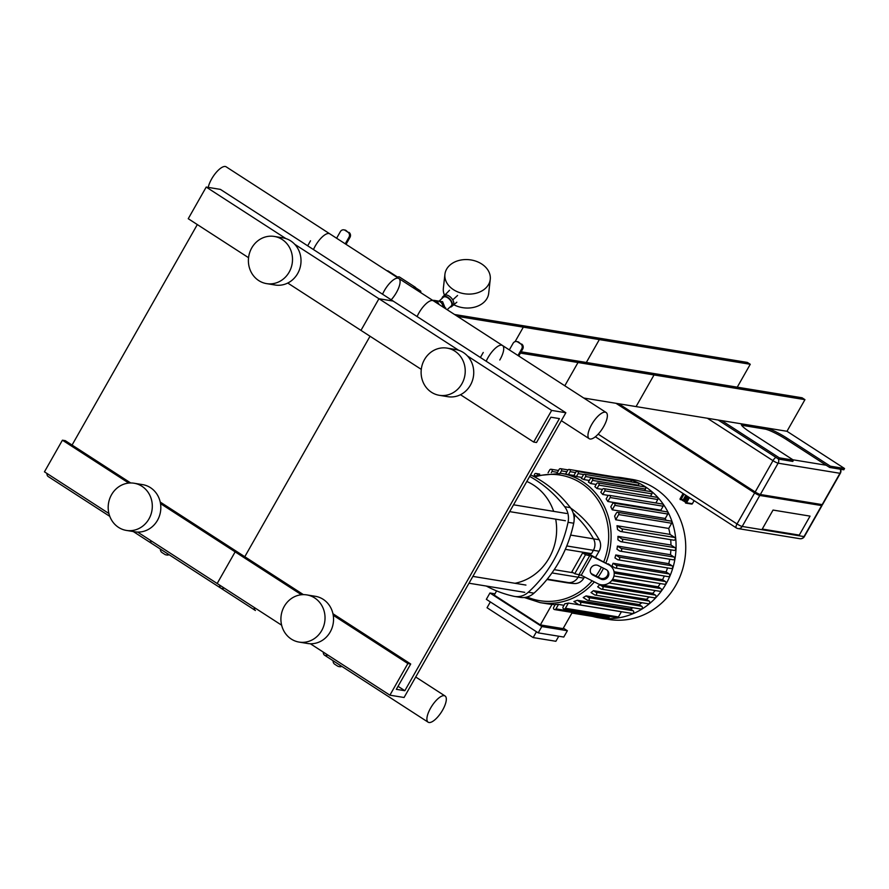 <?xml version="1.0" encoding="UTF-8"?>
<svg xmlns="http://www.w3.org/2000/svg" width="889" height="889" viewBox="0 0 889 889"><rect width="100%" height="100%" fill="white"/><g stroke="black" fill="none" stroke-linecap="round" stroke-linejoin="round"><path stroke-width="1.33" d="M461.88 383.804A23.903 22.003 99.3 0 1 439.31 395.305A23.903 22.003 99.3 0 1 421.453 368.157A23.903 22.003 99.3 0 1 447.034 348.11A23.903 22.003 99.3 0 1 461.88 383.804M447.034 348.11L455.546 349.499A23.903 22.003 99.3 0 1 470.392 385.193A23.903 22.003 99.3 0 1 447.823 396.694L439.31 395.305M321.685 630.601A23.903 22.003 99.3 0 1 299.115 642.091A23.903 22.003 99.3 0 1 281.246 614.944A23.903 22.003 99.3 0 1 306.827 594.908A23.903 22.003 99.3 0 1 321.685 630.601M306.827 594.908L315.339 596.297A23.903 22.003 99.3 0 1 330.197 631.99A23.903 22.003 99.3 0 1 307.616 643.492L299.115 642.091M565.849 412.74L404.073 697.498L389.893 695.176L407.873 663.538L410.707 664.005L396.327 689.319L404.839 690.709L559.414 418.597L550.902 417.208L536.523 442.522L533.689 442.055L551.658 410.418L565.849 412.74L393.127 301.06L378.936 298.737L360.967 330.386L287.758 283.046M551.658 410.418L467.447 355.967M458.624 350.255L294.726 244.286M533.689 442.055L460.48 394.716M421.286 369.38L360.967 330.386L378.936 298.737L393.127 301.06L220.405 189.39L206.215 187.068L188.246 218.705L248.553 257.699M370.035 336.242L244.786 556.725L370.035 336.242M404.839 690.709L398.028 686.308M410.707 664.005L332.931 613.721M303.427 594.641L237.985 552.325L235.152 551.869L217.172 583.506L137.628 532.078M407.873 663.538L333.231 615.277M301.471 594.752L160.509 503.607M389.893 695.176L310.35 643.747M281.635 625.189L217.172 583.506L235.152 551.869L237.985 552.325L160.209 502.041M289.158 272.134A23.903 22.003 99.3 0 1 266.589 283.624A23.903 22.003 99.3 0 1 248.731 256.477A23.903 22.003 99.3 0 1 274.312 236.441A23.903 22.003 99.3 0 1 289.158 272.134M274.312 236.441L282.824 237.83A23.903 22.003 99.3 0 1 297.671 273.523A23.903 22.003 99.3 0 1 275.101 285.013L266.589 283.624M148.963 518.92A23.903 22.003 99.3 0 1 126.382 530.422A23.903 22.003 99.3 0 1 108.525 503.274A23.903 22.003 99.3 0 1 134.106 483.238A23.903 22.003 99.3 0 1 148.963 518.92M134.106 483.238L142.618 484.627A23.903 22.003 99.3 0 1 157.475 520.321A23.903 22.003 99.3 0 1 134.895 531.811L126.382 530.422M285.902 238.585L206.215 187.068M197.314 224.573L72.065 445.056M130.705 482.971L65.264 440.655L62.419 440.188L44.45 471.826L108.914 513.509M128.749 483.071L62.419 440.188M573.505 514.086L574.638 514.275L573.305 513.42M574.027 521.298L574.638 514.275M514.987 583.284A53.329 49.095 -80.7 0 0 555.692 519.154M553.658 511.364A53.329 49.095 -80.7 0 0 526.81 481.46M570.694 508.086A102.991 94.801 99.3 0 1 599.175 539.756L593.496 538.834A102.991 94.801 99.3 0 0 574.616 514.875A102.991 94.801 99.3 0 1 593.496 538.834A11.035 10.157 99.3 0 1 593.396 550.313L591.507 553.636L565.315 549.346L591.507 553.636L593.396 550.313L566.749 545.957M599.175 539.756A11.035 10.157 99.3 0 1 599.075 551.247L595.541 557.459M554.214 569.66L573.294 572.783L554.214 569.66M584.473 576.928L583.795 578.139L578.117 577.205L579.617 574.583L578.117 577.205A11.035 10.157 99.3 0 1 568.627 582.617A102.991 94.801 99.3 0 1 560.026 581.639L557.903 581.295A102.991 94.801 99.3 0 1 557.192 581.173M583.795 578.139A11.035 10.157 99.3 0 1 574.294 583.54A102.991 94.801 99.3 0 1 565.704 582.573L560.026 581.639A102.991 94.801 99.3 0 0 568.627 582.617L547.257 579.117M486.283 586.04A125.06 115.114 -80.7 0 0 513.798 596.275A18.391 16.924 99.3 0 0 514.653 596.441A18.391 16.924 99.3 0 0 528.31 592.23A125.06 115.114 -80.7 0 0 568.038 522.299L573.716 523.232A18.391 16.924 -80.7 0 0 570.36 507.641L564.682 506.708A18.391 16.924 99.3 0 1 568.038 522.299M564.682 506.708A125.06 115.114 -80.7 0 0 529.677 476.404M530.566 474.837A125.06 115.114 99.3 0 1 570.36 507.641M573.716 523.232A125.06 115.114 99.3 0 1 533.989 593.163L528.31 592.23M514.653 596.441L520.321 597.364A18.391 16.924 -80.7 0 0 533.989 593.163M590.874 573.127A5.512 5.178 143.1 0 0 592.174 574.083L599.975 578.017A5.512 5.178 143.1 0 0 607.431 570.494M600.731 579.039L592.941 575.094A5.512 5.178 -36.9 0 1 591.652 567.026A5.512 5.178 -36.9 0 1 598.33 565.604L606.131 569.549A5.512 5.178 -36.9 0 1 607.42 577.617A5.512 5.178 -36.9 0 1 600.731 579.039L599.975 578.017M582.639 552.88L571.86 571.86L574.739 573.716L581.206 575.272L598.041 583.784A11.035 10.357 -36.9 0 0 611.399 580.95A11.035 10.357 -36.9 0 0 612.254 567.671A11.035 10.357 -36.9 0 0 608.821 564.804L591.985 556.292L585.518 554.736L582.639 552.88L586.996 553.591A7.356 1.067 -150.4 0 1 591.218 555.269L608.821 564.804M612.254 567.671L611.499 566.649A11.035 10.357 143.1 0 0 608.054 563.782M585.518 554.736L574.739 573.716M570.627 535.089L593.496 538.834A11.035 10.157 99.3 0 1 593.396 550.313L599.075 551.247M546.957 579.484A102.991 94.801 -80.7 0 0 547.88 579.617L549.302 579.839A102.991 94.801 99.3 0 1 546.946 579.506L547.968 579.672A102.991 94.801 -80.7 0 0 550.724 580.072L552.136 580.306A102.991 94.801 99.3 0 1 549.391 579.906A102.991 94.801 99.3 0 1 548.68 579.784M549.391 579.906L550.813 580.139A102.991 94.801 -80.7 0 0 553.558 580.539L554.969 580.773A102.991 94.801 99.3 0 1 552.225 580.373A102.991 94.801 99.3 0 1 551.524 580.25M552.225 580.373L553.647 580.595A102.991 94.801 -80.7 0 0 556.392 581.006L557.814 581.239A102.991 94.801 99.3 0 1 555.069 580.828A102.991 94.801 99.3 0 1 554.358 580.717M555.069 580.828L556.481 581.062A102.991 94.801 -80.7 0 0 559.225 581.473L560.648 581.695A102.991 94.801 99.3 0 1 557.903 581.295M551.958 572.927L578.117 577.205A11.035 10.157 99.3 0 1 568.627 582.617L574.294 583.54M538.212 632.868L541.812 626.534L567.371 630.723L563.77 637.046L538.212 632.868L486.339 599.33L489.939 592.996L541.812 626.534M558.759 636.224L555.881 641.28L533.156 637.569L536.467 631.735M494.951 593.819L489.939 592.996M496.607 590.907L494.228 595.097L540.345 624.911L563.07 628.623L572.249 612.477M490.35 601.92L487.039 607.743L533.156 637.569M540.345 624.911L552.036 604.331L555.114 604.831M567.371 630.723L563.359 628.123M558.503 604.409L555.969 608.876A1.467 1.356 99.3 0 1 554.58 609.576A1.467 1.356 99.3 0 1 553.669 607.387L555.325 604.464A65.475 60.263 -80.7 0 0 558.503 604.409L563.97 605.298M568.382 603.075L565.415 608.287A1.467 1.356 99.3 0 1 564.026 608.987A1.467 1.356 99.3 0 1 563.115 606.798L564.837 603.764A65.475 60.263 -80.7 0 0 568.382 603.075L621.4 611.754A65.475 60.263 -80.7 0 0 621.533 611.721M630.345 608.954L633.112 610.743L580.095 602.064A1.467 1.356 -80.7 0 1 579.139 604.787A1.467 1.356 -80.7 0 1 578.65 604.598L573.916 601.531A65.475 60.263 -80.7 0 0 577.328 600.275L630.345 608.954A65.475 60.263 -80.7 0 0 633.112 607.765M639.069 604.576L641.736 606.298L588.718 597.619A1.467 1.356 -80.7 0 1 587.762 600.342A1.467 1.356 -80.7 0 1 587.273 600.153L583.217 597.53A65.475 60.263 -80.7 0 0 586.062 595.897L639.069 604.576A65.475 60.263 -80.7 0 0 641.925 602.731M646.447 599.33L649.092 601.031L596.075 592.363A1.467 1.356 -80.7 0 1 595.119 595.074A1.467 1.356 -80.7 0 1 594.63 594.885L591.018 592.552A65.475 60.263 -80.7 0 0 593.43 590.652L646.447 599.33A65.475 60.263 -80.7 0 0 649.159 596.952M652.737 593.374L655.415 595.108L602.398 586.429A1.467 1.356 -80.7 0 1 601.442 589.151A1.467 1.356 -80.7 0 1 600.964 588.963L597.664 586.829A65.475 60.263 -80.7 0 0 599.719 584.695L652.737 593.374A65.475 60.263 -80.7 0 0 655.204 590.54M612.577 579.361L658.071 586.807A65.475 60.263 -80.7 0 0 660.238 583.551M614.043 571.727L662.516 579.661A65.475 60.263 -80.7 0 0 664.35 576.016M613.077 563.27L616.144 565.26A1.467 1.356 99.3 0 1 615.188 567.971A1.467 1.356 99.3 0 1 614.71 567.793L611.943 566.004A65.475 60.263 -80.7 0 0 613.077 563.27L666.094 571.949A65.475 60.263 -80.7 0 0 667.528 567.927M615.755 554.98L619.055 557.114A1.467 1.356 99.3 0 1 618.088 559.837A1.467 1.356 99.3 0 1 617.611 559.648L614.932 557.914A65.475 60.263 -80.7 0 0 615.755 554.98L668.761 563.659A65.475 60.263 -80.7 0 0 669.75 559.237M617.433 546.057L621.044 548.391A1.467 1.356 99.3 0 1 620.089 551.113A1.467 1.356 99.3 0 1 619.611 550.924L616.966 549.213A65.475 60.263 -80.7 0 0 617.433 546.057L670.45 554.725A65.475 60.263 -80.7 0 0 670.884 549.869M617.955 536.367L622.022 539.001A1.467 1.356 99.3 0 1 621.055 541.712A1.467 1.356 99.3 0 1 620.578 541.523L617.922 539.812A65.475 60.263 -80.7 0 0 617.955 536.367L670.973 545.046A65.475 60.263 -80.7 0 0 670.684 539.679M616.988 525.721L621.722 528.788A1.467 1.356 99.3 0 1 620.766 531.5A1.467 1.356 99.3 0 1 620.289 531.322L617.522 529.533A65.475 60.263 -80.7 0 0 616.988 525.721L670.006 534.4A65.475 60.263 -80.7 0 0 668.717 528.444L615.699 519.765A65.475 60.263 -80.7 0 0 614.632 516.109L616.355 513.075A1.467 1.356 -80.7 0 1 617.744 512.364L670.762 521.043A1.467 1.356 99.3 0 1 671.673 523.243L668.717 528.444M666.005 520.265A65.475 60.263 -80.7 0 0 665.261 518.487L612.243 509.819A65.475 60.263 -80.7 0 0 610.821 506.786L612.477 503.863A1.467 1.356 -80.7 0 1 613.866 503.152L666.883 511.831A1.467 1.356 99.3 0 1 667.795 514.031L665.261 518.487M661.327 510.919A65.475 60.263 -80.7 0 0 660.86 510.186L607.843 501.507A65.475 60.263 -80.7 0 0 606.154 498.94L607.798 496.04A1.467 1.356 -80.7 0 1 609.187 495.329L662.205 504.007A1.467 1.356 99.3 0 1 663.127 506.208L660.86 510.186M608.498 495.417L602.731 494.473A65.475 60.263 -80.7 0 0 600.808 492.295L602.486 489.35A1.467 1.356 -80.7 0 1 603.875 488.65L656.893 497.318A1.467 1.356 99.3 0 1 657.804 499.518L655.849 502.963M602.453 489.417L596.997 488.517A65.475 60.263 -80.7 0 0 594.874 486.694L596.608 483.66A1.467 1.356 -80.7 0 1 597.997 482.949L651.015 491.628A1.467 1.356 99.3 0 1 651.926 493.828L650.526 496.284M596.152 484.461L590.696 483.56A65.475 60.263 -80.7 0 0 588.385 482.071L590.196 478.893A1.467 1.356 99.3 0 1 591.585 478.193A1.467 1.356 99.3 0 1 592.496 480.382L590.696 483.56M589.307 480.46L583.851 479.571A65.475 60.263 -80.7 0 0 581.35 478.415L583.273 475.037A1.467 1.356 99.3 0 1 584.662 474.337A1.467 1.356 99.3 0 1 585.573 476.526L583.851 479.571M581.906 477.437L576.45 476.548A65.475 60.263 -80.7 0 0 573.761 475.737L575.816 472.115A1.467 1.356 99.3 0 1 577.205 471.403A1.467 1.356 99.3 0 1 578.117 473.604L576.45 476.548M573.916 475.459L568.46 474.57A65.475 60.263 -80.7 0 0 568.127 474.515L561.259 473.393L532.944 476.037M524.266 597.508L540.112 602.62L546.979 603.742A65.475 60.263 -80.7 0 0 552.036 604.331M537.812 474.526L536.456 473.659A1.467 1.356 -80.7 0 0 534.478 475.515M591.585 478.193L644.603 486.861A1.467 1.356 99.3 0 1 645.514 489.061L644.647 490.584M615.699 519.765L618.666 514.564A1.467 1.356 -80.7 0 0 617.744 512.364M612.243 509.819L614.777 505.352A1.467 1.356 -80.7 0 0 613.866 503.152M607.843 501.507L610.11 497.529A1.467 1.356 -80.7 0 0 609.187 495.329M602.731 494.473L604.787 490.839A1.467 1.356 -80.7 0 0 603.875 488.65M596.997 488.517L598.908 485.15A1.467 1.356 -80.7 0 0 597.997 482.949M584.662 474.337L637.68 483.005A1.467 1.356 99.3 0 1 638.591 485.205L638.235 485.827M565.571 474.093L567.804 470.181A1.467 1.356 99.3 0 1 569.193 469.47A1.467 1.356 99.3 0 1 570.105 471.67L568.46 474.57M557.159 472.87L559.137 469.381A1.467 1.356 99.3 0 1 560.526 468.67A1.467 1.356 99.3 0 1 561.437 470.87L560.103 473.215M548.068 472.815L549.691 469.97A1.467 1.356 99.3 0 1 551.08 469.259A1.467 1.356 99.3 0 1 551.991 471.459L551.302 472.67M577.205 471.403L630.223 480.082A1.467 1.356 99.3 0 1 631.279 481.96M569.193 469.47L622.211 478.149A1.467 1.356 99.3 0 1 623.189 478.927M600.119 617.033A1.467 1.356 99.3 0 1 598.93 617.455L571.927 613.043M609.61 616.455L608.987 617.555A1.467 1.356 99.3 0 1 607.598 618.255L554.58 609.576M621.4 611.754L618.433 616.955A1.467 1.356 99.3 0 1 617.044 617.666L564.026 608.987M592.607 616.421A70.987 65.341 -80.7 0 0 599.108 617.855A70.987 65.341 -80.7 0 0 666.128 583.729A70.987 65.341 -80.7 0 0 622.033 477.749A70.987 65.341 -80.7 0 0 615.41 477.037M670.006 534.4L674.74 537.467A1.467 1.356 99.3 0 1 673.784 540.179L620.766 531.5M670.973 545.046L675.029 547.668A1.467 1.356 99.3 0 1 674.073 550.391L621.055 541.712M670.45 554.725L674.062 557.07A1.467 1.356 99.3 0 1 673.106 559.781L620.089 551.113M668.761 563.659L672.062 565.793A1.467 1.356 99.3 0 1 671.106 568.516L618.088 559.837M666.094 571.949L669.161 573.938A1.467 1.356 99.3 0 1 668.206 576.65L615.188 567.971M662.516 579.661L665.405 581.528A1.467 1.356 99.3 0 1 664.45 584.24L613.966 575.983M658.071 586.807L660.838 588.585A1.467 1.356 99.3 0 1 659.882 591.307L609.054 582.984M655.415 595.108A1.467 1.356 99.3 0 1 654.46 597.819L601.442 589.151M649.092 601.031A1.467 1.356 99.3 0 1 648.137 603.753L595.119 595.074M641.736 606.298A1.467 1.356 99.3 0 1 640.78 609.009L587.762 600.342M633.112 610.743A1.467 1.356 99.3 0 1 632.157 613.454L579.139 604.787M580.095 602.064L577.328 600.275M588.718 597.619L586.062 595.897M596.075 592.363L593.43 590.652M602.398 586.429L599.719 584.695M599.108 617.855L608.776 619.444A70.987 65.341 -80.7 0 0 675.807 585.306A70.987 65.341 -80.7 0 0 631.712 479.327L622.033 477.749M150.552 540.434A15.591 5.656 -57.1 0 0 151.786 543.512L255.421 610.51A15.591 5.656 -57.1 0 1 254.176 607.431M444.233 695.676A15.591 5.656 -57.1 0 1 445.078 695.998A15.591 5.656 -57.1 0 1 441.355 712.167A15.591 5.656 -57.1 0 1 428.142 722.19A15.591 5.656 -57.1 0 1 431.209 707.055A15.591 5.656 -57.1 0 1 444.233 695.676M327.83 655.049A15.591 5.656 -57.1 0 1 324.507 655.182A15.591 5.656 -57.1 0 1 323.274 652.104M109.803 516.365L48.15 476.504A15.591 5.656 -57.1 0 1 46.917 473.426M224.195 588.04A15.591 5.656 -57.1 0 1 220.872 588.174A15.591 5.656 -57.1 0 1 219.639 585.095M341.198 665.972A3.678 3.389 99.3 0 1 338.798 666.55L339.787 666.717A3.678 3.389 -80.7 0 0 341.809 666.372M338.798 666.55A3.678 3.389 99.3 0 1 337.587 666.083L334.709 664.227A3.678 3.389 99.3 0 1 333.131 660.76M168.477 554.303A3.678 3.389 99.3 0 1 166.076 554.88L167.065 555.036A3.678 3.389 -80.7 0 0 169.088 554.692M166.076 554.88A3.678 3.389 99.3 0 1 164.865 554.414L161.987 552.547A3.678 3.389 99.3 0 1 160.409 549.08M517.965 355.489L521.721 348.888L522.71 349.044L518.765 356.011M517.765 341.998L518.754 342.154A3.678 3.389 -80.7 0 0 517.554 341.687L516.553 341.532A3.678 3.389 99.3 0 1 517.765 341.998L520.643 343.854A3.678 3.389 99.3 0 1 521.721 348.888M518.754 342.154L520.643 343.854M522.71 349.044A3.678 3.389 -80.7 0 0 521.632 344.021M509.33 349.91L513.086 343.298A3.678 3.389 99.3 0 1 516.553 341.532M345.243 243.819L348.999 237.207L349.988 237.374L346.043 244.331M345.043 230.318L346.032 230.484A3.678 3.389 -80.7 0 0 344.832 230.018L343.832 229.851A3.678 3.389 99.3 0 1 345.043 230.318L347.921 232.185A3.678 3.389 99.3 0 1 348.999 237.207M346.032 230.484L347.921 232.185M349.988 237.374A3.678 3.389 -80.7 0 0 348.91 232.34M336.609 238.241L340.365 231.629A3.678 3.389 99.3 0 1 343.832 229.851M606.131 412.496A15.591 5.656 122.9 0 0 592.907 422.519A15.591 5.656 122.9 0 0 589.196 438.688A15.591 5.656 122.9 0 0 590.04 439.01A15.591 5.656 122.9 0 0 603.053 427.631A15.591 5.656 122.9 0 0 606.131 412.496L433.41 300.826A15.591 5.656 122.9 0 0 417.108 316.562M499.785 360.012A15.591 5.656 122.9 0 0 502.496 345.488L329.775 233.818A15.591 5.656 122.9 0 0 313.473 249.565M502.496 345.488A15.591 5.656 122.9 0 0 486.194 361.234M391.193 299.815A15.591 5.656 122.9 0 0 398.861 278.49L226.139 166.81A15.591 5.656 122.9 0 0 216.36 172.255A15.591 5.656 122.9 0 0 208.237 187.401M398.861 278.49A15.591 5.656 122.9 0 0 382.559 294.226M762.262 529.055L773.041 510.064L810.057 516.12L799.278 535.111L762.262 529.055L773.041 510.064L810.057 516.12L799.278 535.111L762.262 529.055M616.166 403.339L754.783 492.962A4.045 0.589 29.6 0 0 759.506 495.262L821.347 505.385A4.045 0.589 29.6 0 0 821.703 505.33L822.114 504.608M618.711 403.75L755.183 491.984A4.412 0.645 29.6 0 0 760.339 494.495L822.181 504.619A4.412 0.645 29.6 0 0 822.558 504.563L840.361 473.237A4.412 4.412 0 0 0 840.538 469.236M821.825 505.108A4.412 0.645 -150.4 0 1 822.025 505.519A4.412 0.645 -150.4 0 1 821.636 505.574L759.795 495.451A4.412 0.645 -150.4 0 1 754.639 492.939L616.021 403.317M687.508 496.362L685.063 500.651A0.733 0.678 99.3 0 1 684.13 500.918M829.648 467.458L843.828 469.781L844.55 468.514L830.37 466.192L829.648 467.458L786.465 439.533A18.391 2.678 29.6 0 0 764.985 429.076L742.293 425.353A18.391 2.678 29.6 0 0 741.648 425.286M718.145 420.019L778.586 459.102L792.766 461.424L793.488 460.158L750.305 432.243A18.391 2.678 -150.4 0 1 741.415 424.309A18.391 2.678 -150.4 0 1 743.004 424.086L765.696 427.809A18.391 2.678 -150.4 0 1 787.187 438.277L830.37 466.192M793.488 460.158L779.309 457.835L721.735 420.608M778.586 459.102L779.309 457.835M521.143 351.811L651.159 373.091L654.037 374.947L636.068 406.595L583.762 398.028L786.976 431.287L844.55 468.514M737.248 387.182L750.26 364.279L747.371 362.423L520.443 325.285L523.321 327.152L515.087 341.643M750.26 364.279L523.321 327.152M786.976 431.287L804.945 399.65L802.067 397.783L575.139 360.645L578.017 362.512L564.804 385.77M804.945 399.65L578.017 362.512M454.579 314.506L596.463 337.731L599.342 339.587L586.34 362.479M520.421 353.089L654.037 374.947M457.457 316.373L599.342 339.587M430.743 299.093L429.587 298.348M443.022 307.038A6.623 6.09 -80.7 0 0 437.988 301.004L434.365 300.415A6.623 6.09 99.3 0 1 439.01 304.438M432.732 300.382A6.623 6.09 99.3 0 1 434.365 300.415M433.187 300.682A6.256 5.756 99.3 0 1 438.321 303.994M449.99 307.094A6.623 3.623 -132.4 0 0 451.712 306.516A6.623 3.623 -132.4 0 0 447.734 297.304A6.623 3.623 -132.4 0 0 442.8 296.737A6.623 3.623 -132.4 0 0 442.066 298.393M447.134 309.694L451.223 305.972A5.89 3.223 -132.4 0 0 447.689 297.782A5.89 3.223 -132.4 0 0 443.289 297.282L438.944 301.249M451.712 306.516L453.079 305.283A6.623 3.623 -132.4 0 0 449.101 296.059A6.623 3.623 -132.4 0 0 444.156 295.492L442.8 296.737M445.367 308.55L442.578 301.671L439.188 301.338M443.989 307.661L445.711 307.95M443.633 307.427L442.889 305.949M441.344 302.849L440.6 301.349M453.968 304.805A22.803 17.191 6.4 0 0 488.694 293.292L490.25 279.368A22.803 17.191 6.4 0 0 469.492 259.744A22.803 17.191 6.4 0 0 444.922 274.301A22.803 17.191 6.4 0 0 453.49 289.692A22.803 17.191 6.4 0 0 476.637 293.081A22.803 17.191 6.4 0 0 490.25 279.368M444.922 274.301L443.367 288.236A22.803 17.191 6.4 0 0 444.478 295.248M420.664 291.059L415.83 287.925A8.457 3.067 122.9 0 0 415.319 287.247A8.457 3.067 122.9 0 0 414.863 287.08A8.457 3.067 122.9 0 0 413.174 287.491L418.008 290.614L420.664 291.059A8.457 3.067 122.9 0 1 420.83 291.903L420.664 292.459M420.875 292.725A6.99 2.534 122.9 0 0 420.564 292.392L419.364 291.614A6.99 2.534 122.9 0 0 418.975 291.47A6.99 2.534 122.9 0 0 418.93 291.459M413.174 287.491L415.83 287.925M374.969 263.033L371.802 260.988M397.561 277.146A7.356 2.667 122.9 0 0 397.339 276.935L388.126 270.978A7.356 2.667 122.9 0 0 387.726 270.834A7.356 2.667 122.9 0 0 387.071 270.867M397.339 276.935A7.356 2.667 122.9 0 0 396.939 276.779A7.356 2.667 122.9 0 0 396.283 276.823M415.319 287.247L399.483 277.012A8.457 3.067 122.9 0 0 399.028 276.846A8.457 3.067 122.9 0 0 397.139 277.368M444.889 295.059L449.512 290.27M444.967 294.415L445.733 294.915M452.245 299.126L453.023 299.626L457.568 295.481M452.312 305.972L456.824 302.204M453.023 299.626L452.946 300.271M592.941 575.094L592.174 574.083M591.985 556.292L581.206 575.272M589.874 555.447L579.083 574.427M598.13 577.083A65.475 60.263 -80.7 0 0 601.931 571.138A65.475 60.263 -80.7 0 0 603.498 568.215M605.987 562.726A65.475 60.263 -80.7 0 0 561.259 473.393M540.112 602.62A65.475 60.263 -80.7 0 0 594.341 581.917M601.364 567.138A63.63 58.574 99.3 0 1 599.786 570.082A63.63 58.574 99.3 0 1 595.986 576.005M592.174 580.817A63.63 58.574 99.3 0 1 527.077 596.997M534.767 477.004A63.63 58.574 99.3 0 1 594.441 495.162A63.63 58.574 99.3 0 1 603.831 561.648M539.401 474.137L536.456 473.659M645.514 489.061L592.496 480.382M671.673 523.243L618.666 514.564M667.795 514.031L614.777 505.352M663.127 506.208L610.11 497.529M657.804 499.518L604.787 490.839M651.926 493.828L598.908 485.15M638.591 485.205L585.573 476.526M583.762 474.526L578.117 473.604M575.561 472.559L570.105 471.67M566.904 471.759L561.437 470.87M557.447 472.348L551.991 471.459M608.987 617.555L555.969 608.876M618.433 616.955L565.415 608.287M660.838 588.585L611.732 580.55M665.405 581.528L614.21 573.149M674.74 537.467L621.722 528.788M675.029 547.668L622.022 539.001M674.062 557.07L621.044 548.391M672.062 565.793L619.055 557.114M669.161 573.938L616.144 565.26M821.347 505.385L821.814 504.563M759.506 495.262L759.995 494.417M754.783 492.962L755.294 492.062M707.4 418.263L772.974 460.669L755.183 491.984M760.339 494.495L778.131 463.18L839.972 473.292L822.181 504.619M775.919 457.379A4.412 1.6 122.9 0 0 772.974 460.669A4.412 0.645 29.6 0 0 778.131 463.18A4.412 4.067 -80.7 0 0 778.364 458.957M840.249 469.192A4.412 4.067 99.3 0 1 839.972 473.292A4.412 0.645 29.6 0 0 840.361 473.237M754.639 492.939L737.025 523.943A4.412 1.6 122.9 0 0 736.336 527.933A4.412 1.6 122.9 0 0 736.57 528.022A4.412 4.067 -80.7 0 0 742.182 526.455A4.412 0.645 -150.4 0 1 737.025 523.943L598.153 434.154M804.412 536.523A4.412 0.645 -150.4 0 1 804.023 536.578A4.412 4.067 99.3 0 1 799.856 538.701A4.412 4.412 0 0 0 804.412 536.523L822.025 505.519M821.636 505.574L804.023 536.578L742.182 526.455L759.795 495.451M826.192 465.225L792.899 459.78M685.063 500.651L683.074 500.051L682.996 500.729A0.733 0.678 -80.7 0 0 683.93 500.463L686.597 495.773M684.374 501.007L683.241 500.818A0.733 0.733 0 0 1 682.952 500.718L680.985 498.618L683.719 493.917L680.985 498.618A0.733 0.733 0 0 0 681.23 499.596L682.93 500.685M681.018 498.673A0.733 0.678 -80.7 0 0 681.185 499.551M685.797 495.251L683.074 500.051L681.341 498.929L684.063 494.14M683.13 493.528L680.141 498.685A0.733 0.733 0 0 0 680.385 499.662L680.141 498.685L683.085 493.495M694.109 500.629L692.353 503.719L686.541 502.763L689.453 497.618M692.387 503.652L692.353 503.719A0.733 0.678 99.3 0 1 691.409 503.974M686.541 502.763L685.675 502.352L685.597 503.03A0.733 0.678 -80.7 0 0 686.541 502.763M685.53 502.985L685.563 503.007A0.733 0.733 0 0 0 685.841 503.118L691.653 504.074A0.733 0.733 0 0 0 692.409 503.707L694.142 500.651M680.163 498.74A0.733 0.678 -80.7 0 0 680.341 499.618M680.963 499.296L683.474 493.751M688.653 497.107L685.675 502.352L683.341 500.84M742.293 425.353L743.004 424.086M764.985 429.076L765.696 427.809M786.465 439.533L787.187 438.277M525.932 585.073L472.87 576.394M524.743 592.341L469.003 583.217M566.604 513.486L513.542 504.796M565.415 520.743L509.675 511.62M535.967 473.47L539.667 474.07M568.004 469.892L560.526 468.67M558.514 470.481L551.08 469.259M445.078 695.998L415.719 677.007M428.142 722.19L324.507 655.182M220.872 588.174L133.294 531.555M561.337 420.675L589.196 438.688M595.352 436.777L736.336 527.933A4.412 4.412 0 0 0 738.014 528.577L799.856 538.701M480.393 357.489L483.249 352.466M307.672 245.82L310.528 240.786"/></g></svg>
